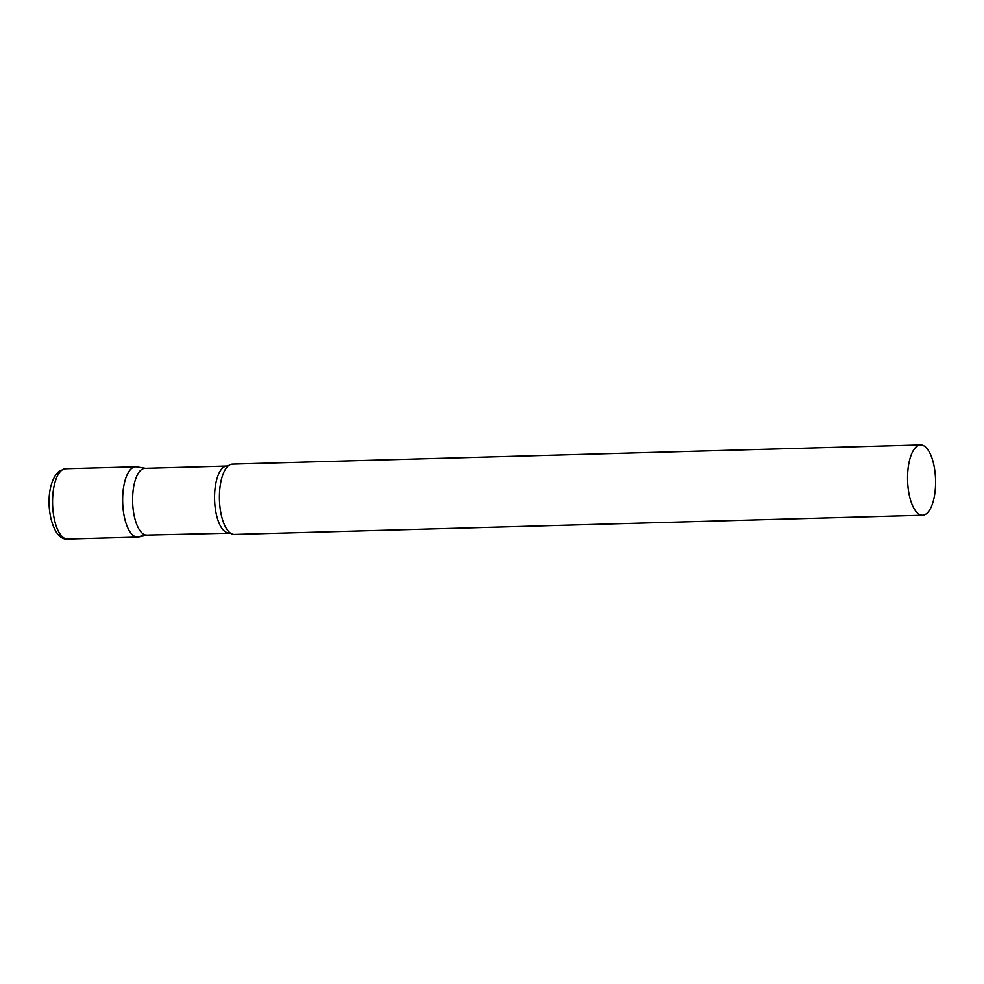 <?xml version="1.0" encoding="UTF-8"?>
<svg xmlns="http://www.w3.org/2000/svg" width="984" height="984" viewBox="0 0 984 984"><rect width="100%" height="100%" fill="white"/><g stroke="black" fill="none" stroke-linecap="round" stroke-linejoin="round"><path stroke-width="1.48" d="M141.278 535.763A35.166 13.985 -91.6 0 1 137.625 537.104A35.166 13.985 -91.6 0 1 122.926 507.018A35.166 13.985 -91.6 0 1 132.016 468.138A35.166 13.985 -91.6 0 1 135.669 466.797L65.584 468.741A35.166 13.985 -91.6 0 0 61.931 470.094A35.166 13.985 -91.6 0 0 52.841 508.962A35.166 13.985 -91.6 0 0 67.539 539.06C49.335 541.212 40.971 486.908 59.36 470.955L65.584 468.741M228.792 532.787A33.395 13.284 88.4 0 1 215.299 508.568A33.395 13.284 88.4 0 1 226.935 466.035L144.992 468.322A33.395 13.284 88.4 0 0 133.357 510.856A33.395 13.284 88.4 0 0 146.85 535.075L230.49 533.144A35.166 13.985 88.4 0 0 234.413 534.41L922.549 515.259A35.166 13.985 88.4 0 0 934.8 470.45A35.166 13.985 88.4 0 0 920.594 444.94A35.166 13.985 88.4 0 0 908.343 489.737A35.166 13.985 88.4 0 0 922.549 515.259M145.497 468.31L136.739 466.871A35.166 13.985 88.4 0 0 123.418 511.594A35.166 13.985 88.4 0 0 138.695 536.981L147.354 535.05M920.594 444.94L232.458 464.104A35.166 13.985 88.4 0 0 228.608 465.592A35.166 13.985 88.4 0 0 220.207 508.9A35.166 13.985 88.4 0 0 230.49 533.131M137.625 537.104L67.539 539.06M226.935 466.035L228.62 465.592"/></g></svg>
